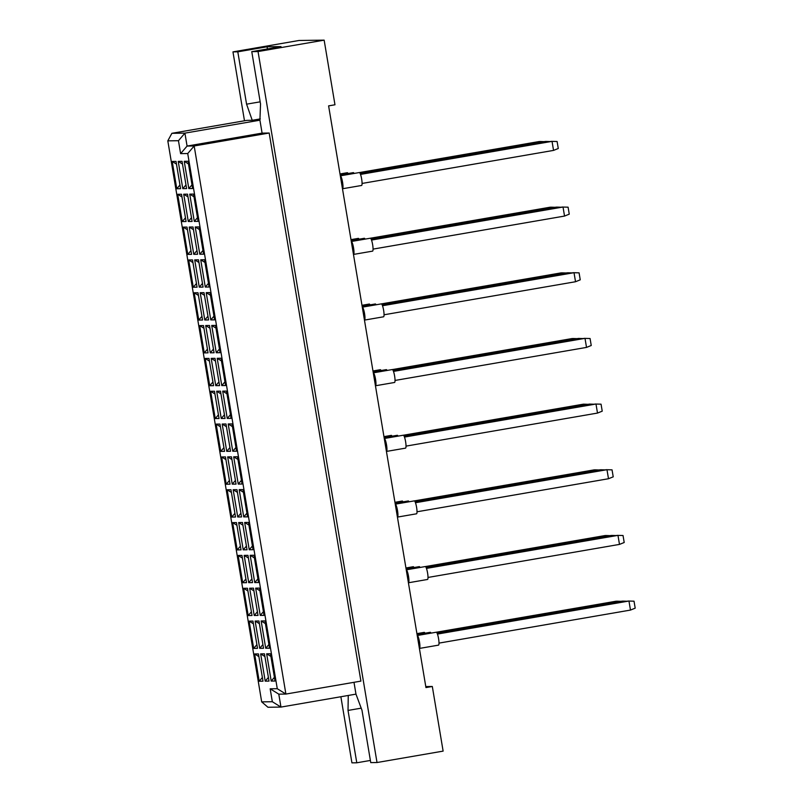 <?xml version="1.0" encoding="UTF-8"?>
<svg xmlns="http://www.w3.org/2000/svg" width="803" height="803" viewBox="0 0 803 803"><rect width="100%" height="100%" fill="white"/><g stroke="black" fill="none" stroke-linecap="round" stroke-linejoin="round"><path stroke-width="1.2" d="M353.993 682.309L355.97 694.133L361.982 710.253L370.745 762.609L377.019 762.529L443.126 751.116L432.315 686.485L425.791 686.565M348.261 695.468L348.02 710.434L356.783 762.79L351.935 762.85L340.873 696.743M432.315 686.485L425.951 687.579L328.608 105.876L334.971 104.781L324.151 40.15L258.044 51.553L251.771 51.643L281.01 46.594L267.048 46.775L237.808 51.824L246.571 104.169L252.232 120.289L246.902 120.36L171.892 133.308L184.911 133.137L187.079 146.066L194.175 145.975L285.898 694.063L278.792 694.153L280.96 707.082L267.941 707.252L261.688 701.872L272.337 701.732L270.169 688.803L277.276 688.713L187.721 153.544L180.615 153.634L178.457 140.716L167.807 140.846L261.688 701.872M237.808 51.824L232.96 51.884L244.483 120.781M370.384 760.441L356.783 762.79M324.151 40.15L299.067 40.471L232.96 51.884M377.019 762.529L258.044 51.553M277.276 688.713L285.898 694.063L360.908 681.115L269.186 133.027L262.089 133.117L259.921 120.189L260.533 103.988L251.771 51.643M269.186 133.027L194.175 145.975L187.721 153.544M355.97 694.133L280.96 707.082L272.337 701.732M259.921 120.189L184.911 133.137L178.457 140.716M260.302 118.904L252.232 120.289M259.198 681.235L254.631 653.963L258.446 653.913L263.003 681.185L259.198 681.235L262.39 677.491M265.211 681.155L260.644 653.883L264.448 653.833L269.015 681.105L265.211 681.155L268.403 677.411M271.213 681.085L266.656 653.803L270.46 653.752L275.027 681.034L271.213 681.085L274.405 677.341M253.698 648.402L249.141 621.131L252.945 621.08L257.512 648.352L253.698 648.402L256.89 644.658M259.71 648.322L255.143 621.05L258.957 621L263.525 648.272L259.71 648.322L262.902 644.578M265.723 648.252L261.156 620.97L264.97 620.92L269.537 648.202L265.723 648.252L268.915 644.508M248.207 615.57L243.64 588.298L247.454 588.248L252.022 615.52L248.207 615.57L251.399 611.826M254.22 615.489L249.653 588.218L253.467 588.167L258.024 615.439L254.22 615.489L257.412 611.745M260.232 615.409L255.665 588.137L259.479 588.087L264.036 615.369L260.232 615.409L263.424 611.665M242.707 582.737L238.15 555.465L241.954 555.415L246.521 582.687L242.707 582.737L245.909 578.993M248.719 582.657L244.162 555.385L247.966 555.335L252.533 582.607L248.719 582.657L251.911 578.913M254.732 582.576L250.175 555.305L253.979 555.254L258.546 582.526L254.732 582.576L257.924 578.833M237.216 549.904L232.649 522.623L236.463 522.582L241.03 549.854L237.216 549.904L240.408 546.16M243.229 549.824L238.662 522.552L242.476 522.502L247.043 549.774L243.229 549.824L246.421 546.08M249.241 549.744L244.674 522.472L248.488 522.422L253.045 549.694L249.241 549.744L252.433 546M231.726 517.072L227.159 489.79L230.973 489.74L235.53 517.022L231.726 517.072L234.918 513.328M237.738 516.991L233.171 489.72L236.975 489.669L241.542 516.941L237.738 516.991L240.93 513.247M243.741 516.911L239.184 489.639L242.988 489.589L247.555 516.861L243.741 516.911L246.943 513.167M226.225 484.239L221.668 456.957L225.472 456.907L230.039 484.189L226.225 484.239L229.417 480.495M232.238 484.159L227.671 456.877L231.485 456.837L236.052 484.109L232.238 484.159L235.43 480.415M238.25 484.079L233.683 456.807L237.497 456.756L242.064 484.028L238.25 484.079L241.442 480.335M220.735 451.396L216.168 424.125L219.982 424.074L224.549 451.356L220.735 451.396L223.927 447.652M226.747 451.326L222.18 424.044L225.994 423.994L230.551 451.276L226.747 451.326L229.939 447.582M232.76 451.246L228.193 423.974L232.007 423.924L236.564 451.196L232.76 451.246L235.952 447.502M215.244 418.564L210.677 391.292L214.481 391.242L219.048 418.514L215.244 418.564L218.436 414.82M221.247 418.493L216.69 391.212L220.494 391.161L225.061 418.443L221.247 418.493L224.438 414.749M227.259 418.413L222.702 391.131L226.506 391.091L231.073 418.363L227.259 418.413L230.451 414.669M209.744 385.731L205.177 358.459L208.991 358.409L213.558 385.681L209.744 385.731L212.936 381.987M215.756 385.651L211.189 358.379L215.003 358.329L219.57 385.611L215.756 385.651L218.948 381.907M221.769 385.581L217.201 358.299L221.016 358.248L225.583 385.53L221.769 385.581L224.96 381.837M204.253 352.898L199.686 325.627L203.5 325.576L208.057 352.848L204.253 352.898L207.445 349.154M210.266 352.818L205.698 325.546L209.513 325.496L214.07 352.768L210.266 352.818L213.457 349.074M216.278 352.748L211.711 325.466L215.515 325.416L220.082 352.698L216.278 352.748L219.47 349.004M198.753 320.066L194.196 292.794L198 292.744L202.567 320.016L198.753 320.066L201.944 316.322M204.765 319.985L200.198 292.714L204.012 292.663L208.579 319.935L204.765 319.985L207.957 316.241M210.777 319.905L206.21 292.633L210.025 292.583L214.592 319.865L210.777 319.905L213.969 316.161M193.262 287.233L188.695 259.961L192.509 259.911L197.076 287.183L193.262 287.233L196.454 283.489M199.274 287.153L194.707 259.881L198.522 259.831L203.079 287.103L199.274 287.153L202.466 283.409M205.287 287.072L200.72 259.801L204.534 259.75L209.091 287.022L205.287 287.072L208.479 283.329M187.772 254.4L183.204 227.119L187.009 227.078L191.576 254.35L187.772 254.4L190.963 250.656M193.774 254.32L189.217 227.048L193.021 226.998L197.588 254.27L193.774 254.32L196.966 250.576M199.786 254.24L195.229 226.968L199.034 226.918L203.601 254.19L199.786 254.24L202.978 250.496M182.271 221.568L177.704 194.286L181.518 194.236L186.085 221.518L182.271 221.568L185.463 217.824M188.283 221.487L183.716 194.216L187.531 194.165L192.098 221.437L188.283 221.487L191.475 217.743M194.296 221.407L189.729 194.135L193.543 194.085L198.11 221.357L194.296 221.407L197.488 217.663M176.78 188.735L172.213 161.453L176.028 161.403L180.585 188.685L176.78 188.735L179.972 184.991M182.793 188.655L178.226 161.373L182.04 161.333L186.597 188.605L182.793 188.655L185.985 184.911M188.805 188.575L184.238 161.303L188.043 161.252L192.61 188.524L188.805 188.575L191.997 184.831M262.089 133.117L187.079 146.066L180.615 153.634M260.172 101.83L246.571 104.169M267.048 46.775L267.409 48.943M361.25 708.156L348.02 710.434M184.238 161.303L188.494 163.942M178.226 161.373L182.482 164.023M172.213 161.453L176.479 164.103M189.729 194.135L193.995 196.775M183.716 194.216L187.982 196.855M177.704 194.286L181.97 196.936M195.229 226.968L199.485 229.608M189.217 227.048L193.473 229.688M183.204 227.119L187.46 229.768M200.72 259.801L204.986 262.451M194.707 259.881L198.973 262.521M188.695 259.961L192.961 262.601M206.21 292.633L210.476 295.283M200.198 292.714L204.464 295.353M194.196 292.794L198.451 295.434M211.711 325.466L215.967 328.116M205.698 325.546L209.954 328.196M199.686 325.627L203.952 328.266M217.201 358.299L221.467 360.948M211.189 358.379L215.455 361.029M205.177 358.459L209.442 361.099M222.702 391.131L226.958 393.781M216.69 391.212L220.945 393.861M210.677 391.292L214.933 393.932M228.193 423.974L232.448 426.614M222.18 424.044L226.446 426.694M216.168 424.125L220.434 426.774M233.683 456.807L237.949 459.446M227.671 456.877L231.937 459.527M221.668 456.957L225.924 459.607M239.184 489.639L243.439 492.279M233.171 489.72L237.427 492.359M227.159 489.79L231.425 492.44M244.674 522.472L248.94 525.112M238.662 522.552L242.928 525.192M232.649 522.623L236.915 525.272M250.175 555.305L254.431 557.944M244.162 555.385L248.418 558.025M238.15 555.465L242.406 558.105M255.665 588.137L259.921 590.787M249.653 588.218L253.919 590.857M243.64 588.298L247.906 590.938M261.156 620.97L265.422 623.62M255.143 621.05L259.409 623.69M249.141 621.131L253.397 623.77M266.656 653.803L270.912 656.452M260.644 653.883L264.9 656.533M254.631 653.963L258.887 656.603M167.807 140.846L171.892 133.308M278.792 694.153L270.169 688.803M347.297 172.715A6.554 1.164 80.2 0 1 347.328 172.705A6.554 1.164 80.2 0 1 348.08 173.528M540.148 142.332L539.305 141.519L359.453 172.555M544.163 141.639L540.007 141.509L359.603 172.635M347.328 172.705A6.554 1.164 80.2 0 1 347.358 172.705L340.01 173.97M340.161 174.903L353.34 172.625A6.554 1.164 80.2 0 1 353.34 172.625A6.554 1.164 80.2 0 1 353.37 172.625A6.554 1.164 80.2 0 1 354.093 173.458M546.16 142.251L545.317 141.438L360.115 173.398M550.175 141.559L546.02 141.428L360.166 173.498M359.312 172.555A6.554 1.164 80.2 0 1 359.353 172.545A6.554 1.164 80.2 0 1 359.383 172.545A6.554 1.164 80.2 0 1 361.631 178.898A6.554 1.164 80.2 0 1 361.581 185.473A6.554 1.164 80.2 0 1 361.551 185.473M359.353 172.545L340.321 175.837A6.554 1.164 80.2 0 1 342.56 182.211A6.554 1.164 80.2 0 1 342.51 188.755A6.554 1.164 80.2 0 1 342.479 188.765M362.063 183.445L553.548 150.402L552.032 141.358L360.527 174.402M360.487 174.291L551.33 141.358L557.101 141.509L558.276 148.495L553.548 150.402M340.643 177.774L342.168 186.878M358.279 238.381A6.554 1.164 80.2 0 1 358.319 238.371A6.554 1.164 80.2 0 1 359.071 239.204M551.139 207.997L550.296 207.184L370.434 238.22M555.154 207.304L550.999 207.174L370.595 238.31M358.319 238.371A6.554 1.164 80.2 0 1 358.349 238.371L350.991 239.635M369.27 304.046A6.554 1.164 80.2 0 1 369.31 304.036A6.554 1.164 80.2 0 1 370.063 304.869M562.13 273.662L561.277 272.849L381.425 303.885M566.135 272.98L561.99 272.849L381.586 303.976M369.31 304.036A6.554 1.164 80.2 0 1 369.34 304.036L361.982 305.301M372.973 370.966L380.291 369.711A6.554 1.164 80.2 0 1 380.291 369.711A6.554 1.164 80.2 0 1 380.331 369.701A6.554 1.164 80.2 0 1 381.054 370.534M573.121 339.338L572.268 338.525L392.416 369.561M577.126 338.645L572.981 338.515L392.567 369.641M383.964 436.641L391.282 435.377A6.554 1.164 80.2 0 1 391.282 435.377A6.554 1.164 80.2 0 1 391.312 435.367A6.554 1.164 80.2 0 1 392.035 436.2M584.102 405.003L583.972 404.18L583.259 404.19L403.407 435.226M588.117 404.31L583.972 404.18L403.558 435.306M351.152 240.569L364.331 238.29A6.554 1.164 80.2 0 1 364.331 238.29A6.554 1.164 80.2 0 1 364.361 238.29A6.554 1.164 80.2 0 1 365.084 239.123M557.152 207.917L556.298 207.104L371.106 239.063M561.156 207.234L557.011 207.104L371.157 239.174M362.143 306.234L375.312 303.966A6.554 1.164 80.2 0 1 375.312 303.966A6.554 1.164 80.2 0 1 375.352 303.956A6.554 1.164 80.2 0 1 376.075 304.789M568.143 273.592L567.289 272.779L382.098 304.728M572.148 272.9L568.002 272.769L382.148 304.839M373.124 371.899L386.303 369.631A6.554 1.164 80.2 0 1 386.303 369.631A6.554 1.164 80.2 0 1 386.333 369.621A6.554 1.164 80.2 0 1 387.066 370.454M579.124 339.257L578.993 338.434L578.28 338.444L393.079 370.404M583.139 338.565L578.993 338.434L393.129 370.504M397.264 435.306A6.554 1.164 80.2 0 1 397.294 435.296A6.554 1.164 80.2 0 1 397.324 435.296A6.554 1.164 80.2 0 1 398.047 436.129M590.115 404.923L589.984 404.1L589.272 404.11L404.07 436.069M594.13 404.23L589.984 404.1L404.12 436.17M370.303 238.22A6.554 1.164 80.2 0 1 370.334 238.22A6.554 1.164 80.2 0 1 370.374 238.21A6.554 1.164 80.2 0 1 372.622 244.564A6.554 1.164 80.2 0 1 372.572 251.138A6.554 1.164 80.2 0 1 372.532 251.138M370.334 238.22L351.302 241.502A6.554 1.164 80.2 0 1 353.551 247.876A6.554 1.164 80.2 0 1 353.501 254.431A6.554 1.164 80.2 0 1 353.471 254.431M373.054 249.111L564.539 216.067L563.023 207.023L371.518 240.067M371.478 239.956L562.311 207.033L568.092 207.184L569.257 214.16L564.539 216.067M351.634 243.439L353.159 252.543M381.295 303.895A6.554 1.164 80.2 0 1 381.325 303.885A6.554 1.164 80.2 0 1 381.365 303.875A6.554 1.164 80.2 0 1 383.613 310.239A6.554 1.164 80.2 0 1 383.553 316.804A6.554 1.164 80.2 0 1 383.523 316.804L364.492 320.096A6.554 1.164 80.2 0 1 364.462 320.096M381.325 303.885L362.294 307.168A6.554 1.164 80.2 0 1 364.542 313.541A6.554 1.164 80.2 0 1 364.492 320.096M384.045 314.776L575.53 281.733L574.015 272.689L382.509 305.732M382.469 305.632L573.302 272.699L579.083 272.849L580.248 279.825L575.53 281.733M362.625 309.105L364.14 318.209M392.346 369.551A6.554 1.164 80.2 0 1 394.594 375.904A6.554 1.164 80.2 0 1 394.544 382.469A6.554 1.164 80.2 0 1 394.514 382.479L375.473 385.761A6.554 1.164 80.2 0 1 375.453 385.761A6.554 1.164 80.2 0 0 375.533 379.207A6.554 1.164 80.2 0 0 373.285 372.843L392.316 369.551A6.554 1.164 80.2 0 1 392.346 369.551M395.036 380.441L586.521 347.408L585.006 338.354L393.49 371.398M393.46 371.297L584.293 338.364L590.075 338.515L591.239 345.501L586.521 347.408M373.606 374.78L375.131 383.884M403.337 435.216A6.554 1.164 80.2 0 1 405.585 441.57A6.554 1.164 80.2 0 1 405.535 448.134A6.554 1.164 80.2 0 1 405.505 448.144L386.464 451.427A6.554 1.164 80.2 0 1 386.434 451.437A6.554 1.164 80.2 0 0 386.524 444.882A6.554 1.164 80.2 0 0 384.276 438.508L403.307 435.216A6.554 1.164 80.2 0 1 403.337 435.216M406.027 446.117L597.502 413.073L595.987 404.019L404.481 437.073M404.441 436.962L595.284 404.029L601.056 404.18L602.23 411.166L597.502 413.073M384.597 440.445L386.123 449.55M402.243 501.052A6.554 1.164 80.2 0 1 402.273 501.042A6.554 1.164 80.2 0 1 402.303 501.042A6.554 1.164 80.2 0 1 403.026 501.875M595.093 470.668L594.25 469.855L414.388 500.891M599.108 469.976L594.953 469.845L414.549 500.982M405.937 567.972L413.264 566.707A6.554 1.164 80.2 0 1 413.264 566.707A6.554 1.164 80.2 0 1 413.294 566.707A6.554 1.164 80.2 0 1 414.017 567.54M606.084 536.334L605.241 535.521L425.379 566.557M610.089 535.641L605.944 535.511L425.54 566.647M416.928 633.637L424.245 632.373A6.554 1.164 80.2 0 1 424.245 632.373A6.554 1.164 80.2 0 1 424.285 632.373A6.554 1.164 80.2 0 1 425.008 633.206M617.075 602.009L616.222 601.196L436.37 632.222M621.08 601.317L616.935 601.186L436.531 632.312M395.106 503.24L408.285 500.962A6.554 1.164 80.2 0 1 408.285 500.962A6.554 1.164 80.2 0 1 408.315 500.962A6.554 1.164 80.2 0 1 409.038 501.795M601.106 470.588L600.263 469.775L415.061 501.734M605.121 469.896L600.965 469.765L415.111 501.835M419.236 566.637A6.554 1.164 80.2 0 1 419.276 566.627A6.554 1.164 80.2 0 1 419.307 566.627A6.554 1.164 80.2 0 1 420.029 567.46M612.097 536.263L611.244 535.45L426.052 567.4M616.102 535.571L611.956 535.44L426.102 567.51M430.227 632.302A6.554 1.164 80.2 0 1 430.257 632.302A6.554 1.164 80.2 0 1 430.298 632.292A6.554 1.164 80.2 0 1 431.02 633.125M623.088 601.929L622.235 601.116L437.043 633.065M627.093 601.236L622.947 601.106L437.093 633.176M414.328 500.881A6.554 1.164 80.2 0 1 416.576 507.235A6.554 1.164 80.2 0 1 416.526 513.81A6.554 1.164 80.2 0 1 416.486 513.81L397.455 517.092A6.554 1.164 80.2 0 1 397.425 517.102A6.554 1.164 80.2 0 0 397.505 510.547A6.554 1.164 80.2 0 0 395.267 504.174L414.298 500.881A6.554 1.164 80.2 0 1 414.328 500.881M417.008 511.782L608.493 478.739L606.978 469.695L415.472 502.738M415.432 502.628L606.275 469.705L612.047 469.845L613.221 476.831L608.493 478.739M395.588 506.111L397.114 515.215M425.319 566.547A6.554 1.164 80.2 0 1 427.567 572.91A6.554 1.164 80.2 0 1 427.517 579.475A6.554 1.164 80.2 0 1 427.477 579.475L408.446 582.767A6.554 1.164 80.2 0 1 408.416 582.767A6.554 1.164 80.2 0 0 408.496 576.213A6.554 1.164 80.2 0 0 406.248 569.839L425.279 566.557A6.554 1.164 80.2 0 1 425.319 566.547M427.999 577.447L619.484 544.404L617.969 535.36L426.463 568.404M426.423 568.293L617.256 535.37L623.038 535.521L624.202 542.497L619.484 544.404M406.579 571.776L408.105 580.88M436.31 632.222A6.554 1.164 80.2 0 1 438.558 638.576A6.554 1.164 80.2 0 1 438.498 645.14A6.554 1.164 80.2 0 1 438.468 645.14L419.427 648.433A6.554 1.164 80.2 0 1 419.407 648.433A6.554 1.164 80.2 0 0 419.487 641.878A6.554 1.164 80.2 0 0 417.239 635.504L436.27 632.222A6.554 1.164 80.2 0 1 436.31 632.222M438.99 643.113L630.475 610.079L628.96 601.025L437.444 634.069M437.414 633.968L628.247 601.035L634.029 601.186L635.193 608.162L630.475 610.079M417.57 637.452L419.086 646.545M361.581 185.473L342.51 188.755M397.294 435.296L384.115 437.565M372.572 251.138L353.501 254.431M402.273 501.042L394.956 502.307M419.276 566.627L406.097 568.905M430.257 632.302L417.088 634.571"/></g></svg>
